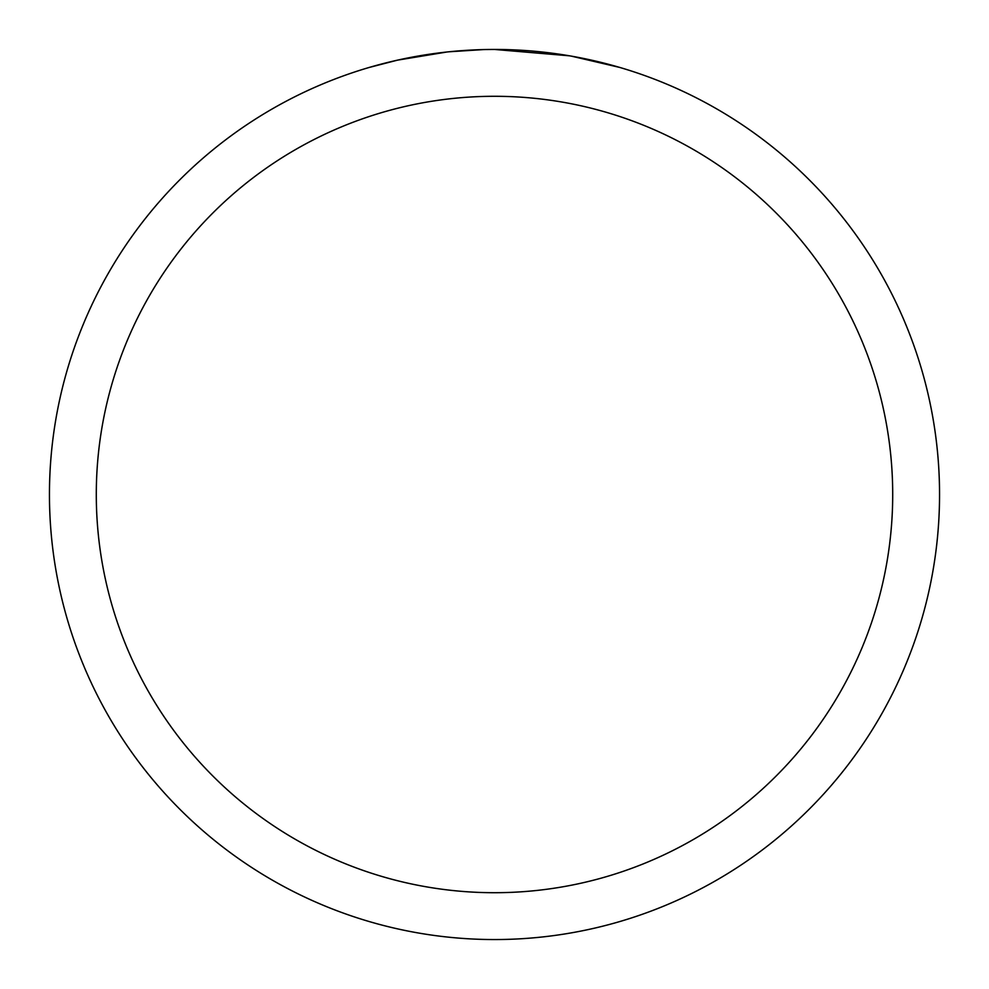 <?xml version="1.0" encoding="UTF-8"?>
<svg xmlns="http://www.w3.org/2000/svg" width="989" height="989" viewBox="0 0 989 989"><rect width="100%" height="100%" fill="white"/><g stroke="black" fill="none" stroke-linecap="round" stroke-linejoin="round"><path stroke-width="1.48" d="M485.97 49.537L494.5 49.45A445.05 445.05 0 0 1 939.55 494.5A445.05 445.05 0 0 1 494.5 939.55A445.05 445.05 0 0 1 49.45 494.5A445.05 445.05 0 0 1 494.5 49.45L569.404 55.804M571.382 56.138L619.794 67.45M494.5 96.292A398.208 398.208 0 0 1 892.708 494.5A398.208 398.208 0 0 1 494.5 892.708A398.208 398.208 0 0 1 96.292 494.5A398.208 398.208 0 0 1 494.5 96.292M446.941 51.997L397.516 60.144L369.231 67.45M463.594 50.526L470.294 50.105M406.108 58.314L427.161 54.58M431.031 53.999L441.811 52.578M453.333 51.354L460.169 50.773M461.826 50.649L464.447 50.464M468.452 50.216L475.524 49.858M483.398 49.586L448.932 51.787"/></g></svg>
